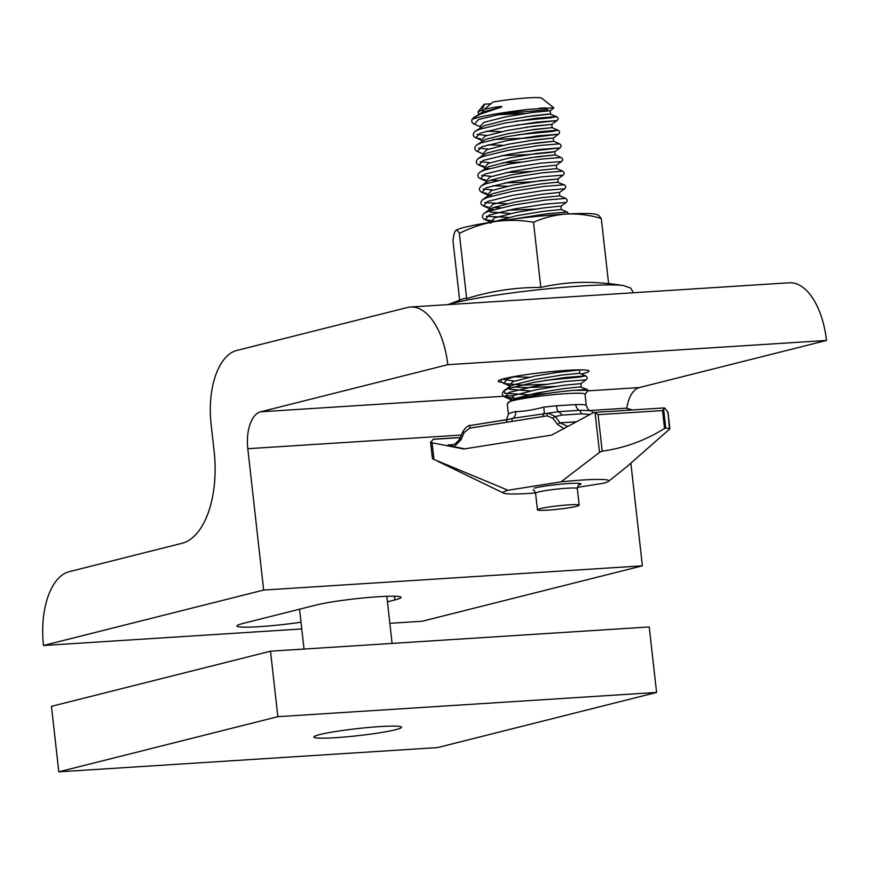 <?xml version="1.0" encoding="UTF-8"?>
<svg xmlns="http://www.w3.org/2000/svg" width="870" height="870" viewBox="0 0 870 870"><rect width="100%" height="100%" fill="white"/><g stroke="black" fill="none" stroke-linecap="round" stroke-linejoin="round"><path stroke-width="1.3" d="M319.823 734.563A44.076 3.556 -6.4 0 1 379.712 726.602A44.076 3.556 -6.4 0 1 401.505 727.222A44.076 3.556 -6.4 0 1 395.567 729.712A44.076 3.556 -6.4 0 1 346.488 736.846A44.076 3.556 -6.4 0 1 313.885 737.053A44.076 3.556 -6.4 0 1 319.823 734.563M58.801 771.831L437.534 747.591L656.589 692.444L277.856 716.684L58.801 771.831L51.46 706.342L270.516 651.195L277.856 716.684M270.516 651.195L649.237 626.955L656.589 692.444M301.009 622.213A45.729 3.687 -6.4 0 1 236.955 625.998A45.729 3.687 -6.4 0 1 243.111 623.42L316.31 604.987A45.729 3.687 -6.4 0 1 378.439 596.722A45.729 3.687 -6.4 0 1 401.048 597.375A45.729 3.687 -6.4 0 1 394.893 599.952L387.433 601.833M389.847 623.322L422.222 621.245L642.386 565.826L263.653 590.067L43.5 645.496L301.77 628.956M642.386 565.826L630.891 463.405M43.5 645.496A66.12 33.636 86.3 0 1 69.176 571.688L182.004 543.282A82.65 42.043 -93.7 0 0 214.107 451.019L211.105 424.277A66.12 33.636 86.3 0 1 236.781 350.469L407.399 307.512A66.12 33.636 86.3 0 1 410.531 307.023A66.12 33.636 86.3 0 1 447.778 364.693L260.641 411.804A33.06 16.813 -93.7 0 0 247.798 448.702L263.653 590.067M410.531 307.023L789.253 282.783A66.12 33.636 86.3 0 1 826.5 340.453L639.363 387.563A33.06 16.813 -93.7 0 0 626.802 408.16M501.631 382.224A45.729 3.687 -6.4 0 1 498.118 381.223A45.729 3.687 -6.4 0 1 504.274 378.646A45.729 3.687 -6.4 0 1 555.201 371.24A45.729 3.687 -6.4 0 1 589.023 371.022A45.729 3.687 -6.4 0 1 582.867 373.611A45.729 3.687 -6.4 0 1 581.356 373.98M826.5 340.453L447.778 364.693M479.718 114.34L501.261 107.162C504.198 105.607 494.878 107.325 493.149 107.532L484.264 109.359L492.942 102.084A29.199 2.349 -6.4 0 1 523.109 98.234A29.199 2.349 -6.4 0 1 541.684 98.169L553.907 107.858L529.482 109.25C507.808 111.751 490.441 114.546 477.38 117.602C473.389 119.049 471.942 119.244 473.041 118.2L479.718 114.34M524.925 116.895L550.601 114.003L550.242 110.74L553.907 107.858M499.858 114.144L547.806 109.576M478.043 111.849L483.829 104.65A29.199 2.349 -6.4 0 1 484.546 104.193L482.002 109.99L478.043 111.849L478.359 112.915M577.343 487.385L603.943 483.176A53.179 4.285 173.6 0 0 608.456 481.371L626.4 467.049L669.856 428.888A121.202 9.766 173.6 0 0 665.735 427.986L664.539 428.442C645.344 440.481 624.562 448.05 602.203 451.149L599.517 452.389L595.058 412.587L593.884 412.402L551.634 435.087L464.232 448.92M589.566 414.446L581.301 413.848A9.798 3.98 -84 0 0 579.463 410.346A6.993 5.122 88.6 0 1 575.722 404.572A39.183 3.154 -6.4 0 1 586.304 405.54L585.031 394.23A39.183 3.154 173.6 0 0 556.06 394.414A39.183 3.154 173.6 0 0 512.419 400.755A39.183 3.154 173.6 0 0 509.994 401.429L507.243 403.843L508.417 414.272A39.183 3.154 -6.4 0 1 513.692 412.065A39.183 3.154 -6.4 0 1 515.671 411.586C522.892 411.575 532.277 410.096 543.826 407.138A39.183 3.154 -6.4 0 1 556.506 405.801A6.993 1.696 -95.2 0 0 558.203 411.706L579.463 410.346L589.653 410.52A9.798 4.981 -93.7 0 0 589.653 410.52A9.798 4.981 -93.7 0 0 589.197 410.586M576.342 506.351A20.989 1.696 173.6 0 0 579.17 505.165A20.989 1.696 173.6 0 0 563.64 505.263A20.989 1.696 173.6 0 0 540.27 508.656A20.989 1.696 173.6 0 0 537.442 509.842A20.989 1.696 173.6 0 0 552.972 509.744A20.989 1.696 173.6 0 0 576.342 506.351M509.994 401.429L512.234 400.581C523.142 396.72 555.158 391.848 573.417 390.369L588.142 390.293L585.042 394.36M556.506 405.801L575.722 404.572M669.563 429.486L667.986 412.228L664.778 408.139L662.538 410.564L598.114 414.685L595.058 412.587M664.778 408.139L663.571 408.693L665.735 427.986M430.596 442.014L432.075 442.786L433.945 459.436L432.423 458.675L430.563 442.123L433.597 439.296M667.986 412.228L667.725 413.065L667.986 412.228M432.075 442.786L463.579 448.953M564.304 428.812L557.605 424.473L552.852 418.231L547.154 415.849L469.756 428.138L464.112 432.553L461.024 439.752L454.129 446.745L464.776 448.833M454.129 446.745L448.061 444.951L453.368 444.613M433.945 459.436L508.004 490.245A53.179 4.285 173.6 0 0 503.61 493.127A53.179 4.285 173.6 0 0 535.539 492.964M608.456 481.371A53.179 4.285 173.6 0 0 561.041 481.849L508.004 490.245M561.041 481.849L599.517 452.389M581.301 413.848L561.966 415.088L555.288 416.589L560.052 422.831L567.577 426.376M515.671 411.586A6.993 5.633 -102.7 0 1 512.528 418.372L558.203 411.706A9.798 5.807 -104.6 0 1 561.966 415.088M506.623 422.309A2.795 1.37 -99 0 1 507.569 419.579A2.795 1.37 -99 0 1 507.688 419.579L512.528 418.372A2.795 1.327 -107.9 0 0 512.158 420.928M543.826 407.138A6.993 0.566 -96.8 0 1 544.131 413.38A2.795 1.381 -90 0 0 543.119 416.034M631.576 409.998L626.226 408.171L632.436 409.944M593.003 412.608A9.798 4.981 -93.7 0 0 589.664 410.52L626.237 408.171M547.154 415.849A2.795 1.37 -95.8 0 1 548.231 413.109L555.288 416.589A2.795 0.946 -37.3 0 0 552.852 418.231M557.605 424.473A2.795 0.946 -37.3 0 1 560.052 422.831L576.005 421.809M469.756 428.138A2.795 1.37 -99 0 1 470.703 425.419L509.733 419.144M464.112 432.553A2.795 0.566 -156.8 0 1 462.916 431.498C465.928 427.05 468.528 425.017 470.703 425.419L470.703 425.419A2.795 1.37 -99 0 1 470.822 425.408L507.438 419.612M462.916 431.498L459.828 438.697C456.554 443.319 453.574 445.451 450.888 445.092L448.061 444.951M461.024 439.752A2.795 0.566 -156.8 0 1 459.828 438.697M472.279 119.049L473.041 118.2M484.264 109.359L482.785 111.893L482.002 109.99M490.767 103.791L484.546 104.193M546.012 107.847L538.965 108.293M455.858 230.409L455.76 230.485A71.634 5.775 -6.4 0 1 455.858 230.409A71.634 5.775 -6.4 0 1 495.715 221.491A71.634 5.775 -6.4 0 1 531.94 216.902A71.634 5.775 -6.4 0 1 566.685 214.031C555.147 214.846 544.087 217.587 533.506 222.252C520.945 220.012 508.341 219.762 495.715 221.491C483.089 223.557 470.974 227.538 459.349 233.41C457.87 230.561 456.565 229.68 455.456 230.767C454.401 232.181 453.574 235.52 452.987 240.805L459.643 300.193M447.909 304.63L464.428 298.388L466.657 298.595C490.941 291.004 515.66 287.285 540.814 287.437C562.977 282.315 585.575 281.053 608.608 283.674L601.29 218.49C589.773 215.042 578.235 213.552 566.685 214.031A71.634 5.775 -6.4 0 1 596.82 214.596L598.799 215.445L601.29 218.49M540.814 287.437L533.506 222.252M466.657 298.595L459.349 233.41M394.893 599.952L394.48 596.222M461.404 435.033L247.798 448.702M639.363 387.563L587.859 390.858M547.393 393.447L529.134 394.621M513.528 395.611L260.641 411.804M579.17 505.165L577.299 488.527A20.989 1.696 173.6 0 0 561.781 488.625A20.989 1.696 173.6 0 0 538.399 492.018A20.989 1.696 173.6 0 0 535.583 493.203C534.223 490.549 533.375 489.462 533.027 489.962M460.306 437.588L433.042 439.328M432.466 458.686L430.617 442.221M534.332 488.092A25.186 2.034 -6.4 0 1 567.512 483.611A25.186 2.034 -6.4 0 1 578.724 485.025M664.539 428.442L662.538 410.564M598.114 414.685L602.203 451.149M516.171 121.137L550.797 117.798L556.506 116.558L536.127 118.255L504.785 123.127L479.674 129.228L475.15 131.348L484.133 125.715L505.851 120.201L532.973 115.753L549.492 113.97L556.506 116.558C558.409 117.787 558.562 119.125 556.952 120.593L536.572 122.181L505.22 127.053L480.109 133.153L475.814 137.797L480.599 138.874M477.054 134.404L486.928 135.47M517.704 134.785L552.33 131.446L558.029 130.206L537.66 131.892L506.318 136.775L481.208 142.865L476.684 144.985L485.667 139.352L507.384 133.849L534.495 129.402L552.135 127.651L551.765 124.388L534.126 126.085L507.014 130.533L485.286 136.046L481.447 140.222M478.587 148.052L488.462 149.118M527.981 144.192L553.668 141.299L559.562 143.844L539.193 145.54L507.841 150.412L482.73 156.513L478.206 158.634L483.394 154.838L482.578 156.567M480.12 161.689L489.995 162.755M502.36 162.831L520.76 162.07M529.515 157.829L555.19 154.936L561.096 157.492L540.716 159.188L509.374 164.06L484.264 170.161L479.74 172.282L488.722 166.648L510.44 161.135L537.562 156.687L555.19 154.936L554.832 151.674L537.192 153.381L510.07 157.829L488.353 163.332L484.503 167.518M481.654 175.338L491.517 176.403M561.096 157.492C562.999 158.721 563.151 160.058 561.552 161.526L541.162 163.114L509.82 167.986L484.71 174.087L480.403 178.731L486.297 181.286L486.156 182.385L490.256 180.286L511.973 174.783L539.096 170.335L556.724 168.584L562.618 171.14L542.249 172.836L510.907 177.708L485.797 183.798L481.273 185.919L486.45 182.124L485.645 183.864M483.176 188.986L493.051 190.051M562.618 171.14C564.532 172.358 564.673 173.706 563.075 175.174L542.695 176.751L511.342 181.623L486.232 187.724L481.936 192.379L487.831 194.923L487.689 196.033L491.778 193.934L513.507 188.42L540.618 183.972L557.137 182.189L564.151 184.777L543.783 186.474L512.441 191.346L487.33 197.446L482.796 199.567L487.983 195.772L487.167 197.501M484.71 202.623L506.949 203.765M564.151 184.777C566.055 186.006 566.207 187.354 564.608 188.812L544.218 190.399L512.876 195.271L487.765 201.372L483.47 206.027L489.364 208.572L489.212 209.681L493.312 207.582L515.029 202.068L542.151 197.62L559.791 195.87L565.685 198.425L545.316 200.122L513.963 204.994L488.853 211.095L484.329 213.215L489.516 209.42L489.832 211.921L510.668 213.531M486.243 216.271L508.482 217.413M493.236 221.872L516.562 215.716L543.685 211.269L561.313 209.518L567.218 212.073L546.838 213.77L513.159 219.077M502.327 379.168L514.474 381.071M545.251 380.386L579.877 377.047L585.575 375.807L565.206 377.504L533.865 382.376L508.754 388.477L504.23 390.587L504.698 393.218L528.384 394.784M508.21 402.44L514.736 398.601L536.464 393.088L563.575 388.64L580.094 386.867L587.109 389.445L573.417 390.369M501.261 107.162L482.6 112.067L474.009 117.417M486.471 131.207L501.479 131.664M526.448 130.543L552.135 127.651L558.029 130.206C559.932 131.424 560.084 132.773 558.486 134.241L538.095 135.818L506.753 140.69L481.643 146.791L477.347 151.445C474.193 149.705 473.976 147.552 476.684 144.985M488.005 144.844L503.012 145.312M527.611 140.875L553.298 138.036L553.668 141.299L536.029 143.039L508.917 147.487L487.189 153L483.089 155.099L483.241 153.99L477.347 151.445M506.079 172.597L531.048 171.477M492.594 185.778L507.601 186.245M513.322 376.732L529.036 377.265M581.214 386.9L580.845 383.637L586.032 379.842C587.631 378.374 587.489 377.036 585.575 375.807L579.681 373.252L562.053 375.003L534.93 379.45L513.213 384.953L509.407 386.802L509.722 389.303L530.559 390.913M586.032 379.842L565.652 381.419L534.3 386.291L509.189 392.392L504.894 397.046L510.788 399.591L510.059 401.396M529.482 109.25L503.697 113.404L478.587 119.505L474.291 124.16C471.899 123.159 471.225 121.452 472.269 119.059M516.606 125.062L556.952 120.593L551.765 124.388L526.078 127.237M493.127 139.526L527.274 138.058L558.486 134.241L553.298 138.036L535.659 139.733L508.537 144.181L486.819 149.694L482.97 153.87M519.673 152.348L560.019 147.878L539.628 149.466L508.287 154.338L483.176 160.439L478.881 165.093L483.666 166.159M479.74 172.282C477.032 174.837 477.26 176.991 480.403 178.731L485.199 179.807M490.354 180.253L497.716 180.46M481.273 185.919C478.565 188.485 478.794 190.639 481.936 192.379L486.721 193.444M482.796 199.567C480.099 202.134 480.316 204.287 483.47 206.027L488.255 207.093M493.421 207.538L500.772 207.745M565.685 198.425C567.588 199.654 567.74 200.992 566.142 202.46L545.751 204.048L514.409 208.92L489.299 215.02L485.003 219.664L494.943 221.187M516.41 376.177L507.667 378.754L503.61 383.507L523.098 385.116L545.686 384.312M553.624 372.838L579.322 369.989L561.672 371.686L534.561 376.134L512.843 381.647L508.961 385.791L509.407 386.802L504.23 390.587C501.522 393.153 501.751 395.306 504.894 397.046L518.803 398.721M496.944 114.731L524.556 113.589M550.242 110.74L532.603 112.447L505.481 116.895L483.763 122.398L479.914 126.585M501.533 155.665L527.742 154.632L549.84 152.533L554.832 151.674L560.019 147.878C561.618 146.421 561.465 145.072 559.562 143.844M485.721 167.975L489.092 168.639M556.724 168.584L556.365 165.322L555.234 165.246L538.715 167.018L511.603 171.466L489.886 176.98L486.036 181.156M504.589 182.95L530.798 181.917L557.887 178.97L540.248 180.666L513.137 185.114L491.409 190.628L487.57 194.804M488.788 195.261L492.159 195.924M559.791 195.87L559.421 192.607L558.301 192.531L541.782 194.314L514.659 198.762L492.942 204.265L489.092 208.452M490.321 208.909L493.692 209.572M507.656 210.246L535.267 209.104M561.313 209.518L560.954 206.255L559.834 206.179L543.315 207.952L516.193 212.4L494.475 217.913L490.626 222.089M500.826 379.624L501.588 382.18L510.212 386.291M513.583 386.954L526.252 387.618L555.158 386.476M580.845 383.637L563.205 385.334L536.094 389.782L514.366 395.295L510.527 399.471M511.745 399.928L513.169 400.276M448.17 304.609A93.732 7.547 -6.4 0 1 537.638 289.84A93.732 7.547 -6.4 0 1 623.333 285.534L608.587 283.489M392.098 643.408L386.813 596.298M304.022 649.053L299.552 609.207M590.436 410.879C590.534 410.074 589.414 412.967 586.304 405.54M593.884 412.413L664.267 407.91M433.303 439.23L460.35 437.49M503.61 493.127L437.632 461.22M535.583 493.203L537.442 509.842M577.299 488.527C578.039 485.634 578.626 484.383 579.072 484.797M508.417 414.272L506.438 419.764M668.04 412.391L669.9 428.943M475.15 131.348C472.443 133.904 472.671 136.057 475.814 137.797L481.708 140.353L481.567 141.451M478.206 158.634C475.509 161.2 475.727 163.353 478.881 165.093L484.764 167.638L484.623 168.747M484.329 213.215C481.632 215.771 481.849 217.924 485.003 219.664L490.887 222.22L490.745 223.318M567.218 212.073L568.621 213.933M587.109 389.445L588.142 390.293M478.5 114.166L478.489 112.991M480.033 127.814L480.175 126.705L474.291 124.16M558.257 182.232L557.887 178.97L563.075 175.174M579.681 373.252L579.507 369.848M556.365 165.322L561.552 161.526M559.421 192.607L564.608 188.812M560.954 206.255L566.142 202.46M633.458 292.755L630.619 288.035L623.333 285.534"/></g></svg>
